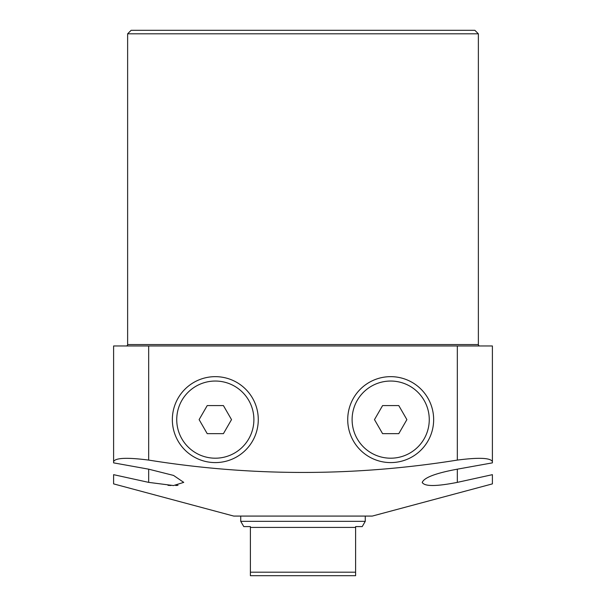 <?xml version="1.0" encoding="UTF-8"?>
<svg xmlns="http://www.w3.org/2000/svg" width="606" height="606" viewBox="0 0 606 606"><rect width="100%" height="100%" fill="white"/><g stroke="black" fill="none" stroke-linecap="round" stroke-linejoin="round"><path stroke-width="0.91" d="M478.369 33.807L127.631 33.807L131.138 30.3L474.862 30.3L478.369 33.807L478.369 344.564A1.401 1.401 0 0 0 479.77 345.965M127.631 33.807L127.631 344.564A1.401 1.401 0 0 1 126.23 345.965M113.602 461.522L113.602 462.863L148.675 469.173L173.543 475.43L183.747 482.376L173.505 485.557L148.675 482.376L113.602 474.665L113.602 483.883L233.727 516.077L372.273 516.077L492.398 483.883L492.398 474.665L457.325 482.376C436.062 486.55 424.374 486.55 422.253 482.376C424.223 477.528 435.911 473.127 457.325 469.173L492.398 462.863L492.398 345.965L113.602 345.965L113.602 461.522C115.61 457.818 127.305 457.333 148.675 460.09L148.675 345.965M457.325 345.965L457.325 460.09C478.649 457.333 490.345 457.81 492.398 461.522M457.325 460.09C354.442 476.558 251.558 476.558 148.675 460.09M433.654 419.617A42.965 42.965 0 0 0 390.688 376.652A42.965 42.965 0 0 0 347.723 419.617A42.965 42.965 0 0 0 390.688 462.59A42.965 42.965 0 0 0 433.654 419.617M258.277 419.617A42.965 42.965 0 0 0 215.312 376.652A42.965 42.965 0 0 0 172.346 419.617A42.965 42.965 0 0 0 215.312 462.59A42.965 42.965 0 0 0 258.277 419.617M167.998 485.33L170.877 485.497M175.732 485.504L177.99 485.323M422.253 482.376L422.321 482.823M250.392 526.599L250.392 527.409L250.392 526.599L243.779 526.599L240.741 521.334L365.259 521.334L365.259 516.077M240.741 521.334L240.741 516.077M250.392 572.193L250.392 527.409L355.608 527.409L355.608 526.599L355.608 575.7L250.392 575.7L250.392 572.193L355.608 572.193M355.608 526.599L362.221 526.599L365.259 521.334M357.275 400.331A38.579 38.579 0 0 0 371.395 453.03A38.579 38.579 0 0 0 424.094 438.911A38.579 38.579 0 0 0 409.974 386.211A38.579 38.579 0 0 0 357.275 400.331M398.786 405.588L406.884 419.617L398.786 433.654L382.583 433.654L374.485 419.617L382.583 405.588L398.786 405.588M248.725 400.331A38.579 38.579 0 0 0 196.026 386.211A38.579 38.579 0 0 0 181.906 438.911A38.579 38.579 0 0 0 234.605 453.03A38.579 38.579 0 0 0 248.725 400.331M223.417 433.654L207.214 433.654L199.116 419.617L207.214 405.588L223.417 405.588L231.515 419.617L223.417 433.654M127.631 344.564L478.369 344.564M148.675 482.376L148.675 469.173M457.325 469.173L457.325 482.376"/></g></svg>
